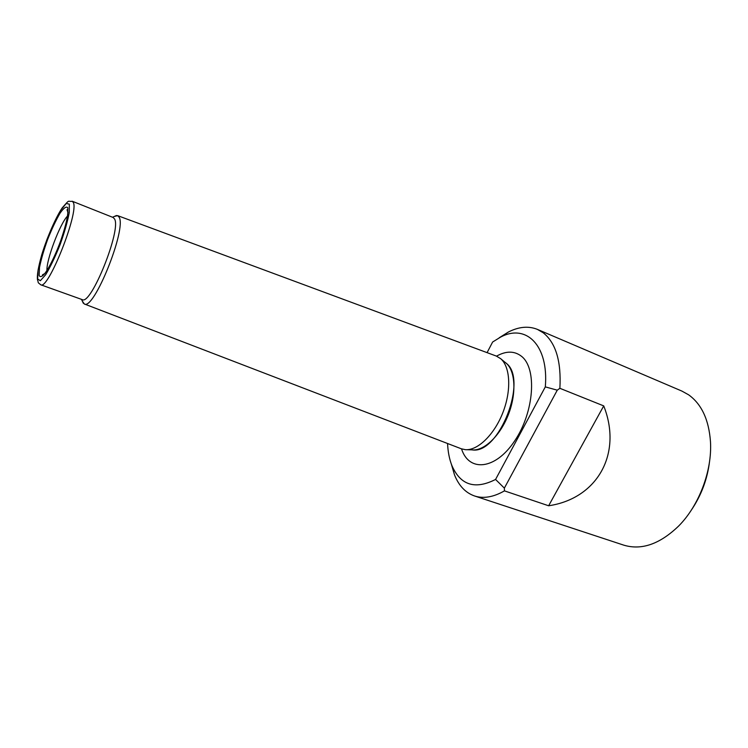 <?xml version="1.0" encoding="UTF-8"?>
<svg xmlns="http://www.w3.org/2000/svg" width="748" height="748" viewBox="0 0 748 748"><rect width="100%" height="100%" fill="white"/><g stroke="black" fill="none" stroke-linecap="round" stroke-linejoin="round"><path stroke-width="1.12" d="M559.878 388.306L603.73 405.893C622.719 453.952 597.091 498.645 548.639 505.77L504.442 490.875C493.418 497.168 483.442 498.869 474.522 495.961L623.776 545.152C641.588 550.5 659.904 544.105 678.726 525.956C699.1 505.433 712.218 470.688 710.488 441.806C708.908 419.824 701.624 404.163 688.637 394.822L681.933 391.101L537.401 329.382L543.282 332.823C555.839 342.921 561.374 361.415 559.878 388.306L557.269 390.176L504.358 488.126L495.569 479.449C475.027 489.865 460.459 485.228 451.886 465.536C449.38 459.15 447.94 451.811 447.566 443.508M474.522 495.961C465.527 492.792 458.861 485.77 454.513 474.905L451.315 464.012M499.225 337.769L508.472 331.972C518.906 326.689 528.555 325.829 537.401 329.382M487.079 352.645L492.623 342.023L500.309 337.273C525.694 323.239 548.901 344.865 545.311 386.884L557.269 390.176M495.569 479.449L545.311 386.884M504.442 490.875L504.358 488.126M40.757 284.782L82.196 299.611C90.947 305.913 121.681 229.393 114.509 218.912L113.182 217.509L72.294 201.259L73.36 202.577C79.026 212.582 47.994 290.617 40.757 284.782C36.708 281.351 39.148 284.193 37.456 279.668C36.998 275.713 37.896 268.495 41.72 254.872C47.143 237.004 55.997 217.013 62.206 207.879C70.508 198.435 67.058 202.063 72.294 201.259M82.308 301.07L84.272 303.95C93.781 310.981 127.02 228.318 119.072 217.116L117.614 215.62L114.238 216.49M84.272 303.95L461.348 448.8L465.312 449.67C477.635 450.764 494.306 434.738 502.89 412.559C511.557 390.428 510.314 366.819 500.702 358.703L496.345 356.076L117.614 215.62M466.687 449.707L472.203 449.866C498.972 454.803 528.555 378.899 505.975 363.079M690.974 510.641C701.175 495.737 707.374 479.328 709.562 461.404M603.73 405.893L548.639 505.77M461.535 448.875C468.912 472.269 495.419 470.015 514.717 440.843C534.278 411.98 537.186 368.371 521.496 356.291C514.428 350.821 506.115 350.775 496.532 356.151M39.13 275.442L39.513 267.391C41.159 259.276 43.87 249.963 47.648 239.435C51.78 229.056 55.904 220.323 60.018 213.236C63.748 207.888 66.348 206.065 67.797 207.757L67.75 215.293C66.207 223.474 63.43 233.17 59.429 244.362C55.015 255.386 50.696 264.427 46.47 271.487C42.748 276.48 40.308 277.798 39.13 275.442M37.643 278.957L38.083 270.037C39.906 261.071 42.907 250.786 47.068 239.192C51.621 227.757 56.165 218.126 60.7 210.291L66.217 203.484L69.321 204.139L69.293 212.441C67.591 221.492 64.524 232.226 60.092 244.643C55.193 256.863 50.406 266.877 45.721 274.675L40.327 280.724L37.643 278.957M46.937 270.486C46.301 259.883 59.999 223.615 67.479 216.069M471.605 449.847C483.414 451.549 499.673 436.551 508.116 415.271C516.653 394.028 515.512 371.055 506.144 363.145L504.741 362.069M500.309 337.273L508.472 331.972M451.886 465.536L454.513 474.905M81.513 299.368L83.355 303.314M112.509 217.238L116.51 215.499M68.059 212.6C67.011 210.207 66.787 209.244 67.404 209.721C68.19 209.534 68.507 215.901 63.346 232.88C56.287 255.395 45.189 275.573 42.683 275.208C41.851 275.199 42.655 274.619 45.076 273.478M505.199 362.453L500.964 358.928"/></g></svg>
